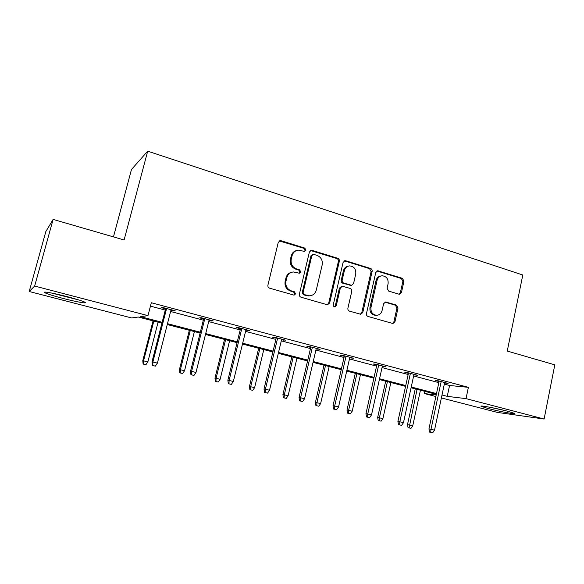 <?xml version="1.0" encoding="UTF-8"?>
<svg xmlns="http://www.w3.org/2000/svg" width="584" height="584" viewBox="0 0 584 584"><rect width="100%" height="100%" fill="white"/><g stroke="black" fill="none" stroke-linecap="round" stroke-linejoin="round"><path stroke-width="0.88" d="M305.972 250.207L304.819 248.098L281.094 240.747L280.189 240.659L278.261 242.404L267.91 285.145C267.698 286.635 268.268 287.649 269.618 288.189L294.095 295.146L295.584 293.883L294.416 291.774L291.343 290.89C287.094 289.175 285.306 285.948 285.97 281.225L286.817 277.67C287.832 274.268 290.007 272.363 293.351 271.962L299.373 273.217L300.796 271.976L299.636 269.866L296.577 268.947C292.35 267.195 290.569 263.968 291.226 259.274L292.073 255.741C293.029 252.471 295.11 250.609 298.3 250.142L304.622 251.427L305.972 250.207M304.417 251.434L305.089 250.448L303.935 248.346L279.349 240.929M293.825 295.132L294.723 294.007L293.562 291.905L290.489 291.022L291.343 290.89M299.139 273.21L299.928 272.159L298.767 270.056L295.716 269.144L296.577 268.947M488.392 408.588L481.194 406.362C478.172 404.909 495.889 408.136 507.445 411.187L514.467 413.377C517.227 414.801 499.561 411.53 488.392 408.588M63.174 298.461C54.195 296.11 48.187 294.248 45.143 292.876C40.77 290.868 52.896 292.905 66.926 296.584C75.935 298.964 81.84 300.804 84.658 302.103C88.826 304.089 76.723 302.001 63.174 298.461M398.93 294.183L399.529 294.263L401.449 292.548L403.967 281.211L402.449 278.349L377.658 270.793L375.767 272.509L366.467 313.564C366.277 314.995 366.803 315.959 368.037 316.462L392.93 323.536L394.959 321.784L398.025 307.98L396.492 305.118L385.593 301.979L383.615 303.724L382.067 310.6C381.235 313.535 379.418 315.104 376.629 315.309C372.453 314.645 370.57 311.995 370.986 307.366L377.089 280.371C377.87 277.604 379.564 276.071 382.177 275.779C386.506 276.312 388.477 278.962 388.097 283.729L387.097 288.197L388.637 291.073L398.93 294.183M161.929 323.164L138.247 317.024L131.663 317.959L29.2 291.504L45.844 231.541L53.122 219.401L124.107 239.98L147.686 151.168L522.797 275.006L507.248 351.057L554.8 364.839L544.12 419.027L497.437 412.421L441.38 397.945M53.122 219.401L34.653 286.05L147.986 315.63L140.576 316.689L162.155 322.295M444.322 384.097L449.563 385.491L468.39 387.338L151.322 302.746L147.986 315.63M468.39 387.338L466.025 398.638L544.12 419.027M339.341 261.26C339.538 259.829 339.005 258.836 337.734 258.296L312.141 250.368L311.308 250.273L309.389 252.011L299.373 294.219C299.169 295.687 299.723 296.687 301.037 297.219L326.945 304.658L327.551 304.738L329.653 302.95L339.341 261.26L338.384 261.471C338.581 260.041 338.041 259.055 336.778 258.515L310.52 250.514M345.75 260.778L370.577 268.472C371.804 268.998 372.329 269.969 372.139 271.385L362.803 312.506L360.729 314.28L349.495 311.133C348.239 310.622 347.706 309.651 347.896 308.206L351.765 291.365C351.955 289.934 351.422 288.956 350.174 288.438L342.37 286.226L340.363 287.985L336.289 305.607L334.822 306.856C333.676 306.688 333.157 305.979 333.274 304.738L343.085 262.413L344.991 260.69L345.75 260.778L344.772 260.99L369.548 268.662L370.577 268.472M29.2 291.504L34.653 286.05M147.686 151.168L131.48 169.499L113.464 236.892M435.868 396.521L424.371 393.558L436.19 394.996M424.845 391.353L424.371 393.558M442.008 394.988L447.256 396.346L466.025 398.638M167.491 323.682L200.319 332.208M205.692 333.603L237.279 341.808M242.681 343.209L273.078 351.108M278.51 352.517L307.775 360.116M313.228 361.532L341.421 368.862M346.896 370.278L374.067 377.337M379.549 378.76L405.741 385.564M411.238 386.995L436.504 393.558M436.336 394.331L411.07 387.783M405.566 386.352L379.374 379.556M373.884 378.14L346.714 371.088M341.238 369.672L313.039 362.357M307.586 360.941L278.312 353.349M272.881 351.94L242.477 344.056M237.075 342.655L205.48 334.457M200.108 333.062L167.265 324.551M449.563 385.491L447.256 396.346M150.446 306.14L165.287 310.082M170.608 311.491L203.341 320.171M208.692 321.594L240.185 329.945M245.572 331.376L275.874 339.413M281.291 340.852L310.469 348.59M315.907 350.035L344.02 357.488M349.473 358.941L376.57 366.124M382.038 367.577L408.158 374.505M413.64 375.957L438.832 382.644M439.073 381.52L435.584 380.586L438.445 380.848L448.154 383.433L444.563 382.973M408.406 373.366L404.851 372.417L407.552 372.628L417.553 375.286L413.888 374.819M376.826 364.971L373.198 364L375.731 364.161L386.039 366.905L382.294 366.423M344.29 356.32L340.582 355.335L342.947 355.437L353.561 358.262L349.743 357.766M310.746 347.4L306.965 346.4L309.14 346.443L320.09 349.356L316.185 348.845M276.166 338.209L272.297 337.18L274.276 337.165L285.569 340.173L281.576 339.647M240.484 328.719L236.527 327.675L238.294 327.587L249.945 330.69L245.871 330.157M203.648 318.93L199.611 317.857L201.137 317.703L213.175 320.908L209.006 320.353M165.608 308.819L161.476 307.717L162.761 307.491L175.2 310.805L173.835 311.002L170.929 310.235M173.835 311.002L173.974 310.476M211.576 321.039L211.7 320.514M248.12 330.756L248.244 330.237M283.525 340.165L283.649 339.662M317.849 349.29L317.966 348.794M351.145 358.138L351.254 357.649M383.44 366.73L383.549 366.241M414.801 375.059L414.903 374.585M445.249 383.155L445.351 382.688M296.65 250.507C293.854 251.215 292.044 253.04 291.226 255.974L292.073 255.741M295.716 269.144C291.504 267.392 289.722 264.18 290.379 259.493L291.226 255.974M291.898 272.21C288.854 272.816 286.883 274.699 285.978 277.845L286.817 277.67M290.489 291.022C286.255 289.306 284.466 286.094 285.131 281.386L285.978 277.845M327.252 304.724L328.712 303.045L338.384 261.471M313.776 254.368L311.856 255.522L303.096 292.526L304.257 294.621L309.564 295.818C313.009 295.497 315.243 293.584 316.272 290.087L322.178 264.917C322.821 260.289 321.076 257.099 316.951 255.347L313.776 254.368M312.739 254.427L310.958 255.748L311.856 255.522M309.812 295.803L306.578 295.665L303.381 294.745L302.22 292.65L310.958 255.748M360.35 314.243L361.788 312.579L371.11 271.567L369.548 268.662M341.947 286.291L339.399 288.124L335.333 305.695L336.289 305.607M334.45 306.812L335.333 305.695M355.751 273.984C356.138 269.078 354.072 266.384 349.553 265.888C346.911 266.216 345.195 267.757 344.407 270.516L342.18 280.137C341.99 281.568 342.523 282.554 343.786 283.079L351.575 285.299L353.554 283.554L355.751 273.984M348.371 266.1C345.83 266.501 344.188 268.034 343.436 270.699L344.407 270.516M350.999 285.386L342.815 283.233C341.552 282.707 341.019 281.729 341.217 280.291L343.436 270.699M344.772 260.99L344.239 260.895M381.111 275.947C378.512 276.247 376.826 277.772 376.045 280.524L377.089 280.371M376.191 315.331L375.585 315.367C371.417 314.71 369.541 312.068 369.957 307.454L376.045 280.524M392.47 323.478L393.879 321.828L396.938 308.06L395.412 305.206L384.929 302.111M399.12 294.226L400.361 292.664L402.872 281.364L401.354 278.51L376.935 270.983M143.109 364.051L145.942 364.693L143.109 364.051L142.781 360.686L147.876 361.832L158.082 322.164M143.547 364.117L143.569 360.795L153.818 321.061M142.781 360.686L153.059 320.864M147.876 361.832L145.942 364.693M165.746 308.286L151.986 361.897L152.869 362.014L166.593 308.513M152.833 365.533L155.351 366.139L152.833 365.533L152.869 362.014L157.403 363.117L171.061 309.702M151.986 361.897L152.344 365.453M155.351 366.139L157.403 363.117M179.799 372.862L182.646 373.504L179.799 372.862L179.434 369.541L184.559 370.694L194.399 331.588M180.325 372.95L180.383 369.687L190.26 330.515M179.434 369.541L189.34 330.274M184.559 370.694L182.646 373.504M215.372 381.403L218.233 382.053L215.372 381.403L214.978 378.125L220.132 379.286L229.614 340.72M215.985 381.513L216.08 378.308L225.607 339.676M214.978 378.125L224.533 339.399M220.132 379.286L218.233 382.053M203.779 318.411L190.545 371.227L191.603 371.387L204.802 318.682M191.53 374.84L193.968 375.424L191.53 374.84L191.603 371.387L195.99 372.453L209.138 319.835M190.545 371.227L190.939 374.738M193.968 375.424L195.99 372.453M240.608 328.208L227.869 380.257L229.096 380.461L241.798 328.522M228.986 383.849L231.344 384.411L228.986 383.849L229.096 380.461L233.344 381.491L245.995 329.639M227.869 380.257L228.3 383.724M231.344 384.411L233.344 381.491M51.655 293.044L78.796 299.964M76.752 299.329L53.794 293.482M490.56 407.391L505.306 410.64M502.371 409.931L493.495 407.975M249.886 389.696L252.762 390.346L249.886 389.696L249.456 386.455L254.631 387.623L263.786 349.582M250.58 389.82L250.704 386.674L259.895 348.575M249.456 386.455L258.675 348.254M254.631 387.623L252.762 390.346M276.283 337.698L264.019 389.01L265.406 389.251L277.634 338.063M265.26 392.572L267.545 393.12L265.26 392.572L265.406 389.251L269.523 390.243L281.7 339.143M264.019 389.01L264.486 392.426M267.545 393.12L269.523 390.243M283.379 397.74L286.269 398.397L283.379 397.74L282.926 394.536L288.116 395.711L296.949 358.182M284.152 397.886L284.306 394.791L293.175 357.204M282.926 394.536L291.825 356.853M288.116 395.711L286.269 398.397M310.863 346.903L299.044 397.485L300.585 397.762L312.367 347.298M300.402 401.018L302.614 401.551L300.402 401.018L300.585 397.762L304.571 398.726L316.302 348.349M299.044 397.485L299.548 400.858M302.614 401.551L304.571 398.726M315.907 405.551L318.806 406.209L315.907 405.551L315.418 402.383L320.631 403.566L329.164 366.54M316.747 405.712L316.929 402.668L325.492 365.584M315.418 402.383L324.011 365.204M320.631 403.566L318.806 406.209M344.399 355.824L333.011 405.697L334.683 406.011L346.035 356.262M334.471 409.216L336.618 409.734L334.471 409.216L334.683 406.011L338.552 406.953L349.852 357.277M333.011 405.697L333.537 409.034M336.618 409.734L338.552 406.953M347.502 413.136L350.407 413.8L347.502 413.136L346.991 410.012L352.218 411.194L360.452 374.651M348.407 413.319L348.619 410.326L356.89 373.731M346.991 410.012L355.291 373.315M352.218 411.194L350.407 413.8M376.935 364.482L365.949 413.669L367.752 414.019L378.695 364.949M367.511 417.159L369.592 417.662L367.511 417.159L367.752 414.019L371.504 414.925L382.403 365.934M365.949 413.669L366.511 416.961M369.592 417.662L371.504 414.925M378.206 420.509L381.111 421.174L378.206 420.509L377.666 417.421L382.907 418.611L390.864 382.542M379.169 420.706L379.41 417.764L387.404 381.644M377.666 417.421L385.688 381.199M382.907 418.611L381.111 421.174M408.515 372.884L397.916 421.407L399.836 421.779L410.391 373.388M399.573 424.875L401.595 425.356L399.573 424.875L399.836 421.779L403.478 422.663L413.99 374.344M397.916 421.407L398.5 424.656M401.595 425.356L403.478 422.663M408.055 427.678L410.968 428.342L408.055 427.678L407.493 424.626L412.742 425.816L420.436 390.207M409.077 427.889L417.064 389.338M407.493 424.626L415.253 388.864M412.742 425.816L410.968 428.342M439.175 381.045L428.948 428.911L430.985 429.32L441.168 381.571M430.693 432.357L432.656 432.832L430.693 432.357L430.985 429.32L434.518 430.174L444.665 382.505M428.948 428.911L429.561 432.124M432.656 432.832L434.518 430.174M303.935 248.346L304.819 248.098M293.562 291.905L294.416 291.774M298.767 270.056L299.636 269.866M290.379 259.493L291.226 259.274M285.131 281.386L285.97 281.225M280.269 241.017L281.094 240.747M328.712 303.045L329.653 302.95M311.243 250.609L312.141 250.368M336.778 258.515L337.734 258.296M302.22 292.65L303.096 292.526M303.381 294.745L304.257 294.621M306.578 295.665L307.469 295.548M371.11 271.567L372.139 271.385M361.788 312.579L362.803 312.506M339.399 288.124L340.363 287.985M341.217 280.291L342.18 280.137M342.815 283.233L343.786 283.079M349.925 285.357L350.911 285.218M369.957 307.454L370.986 307.366M385.119 302.162L386.177 302.059M395.412 305.206L396.492 305.118M396.938 308.06L398.025 307.98M393.879 321.828L394.959 321.784M377.308 271.064L378.352 270.881M401.354 278.51L402.449 278.349M402.872 281.364L403.967 281.211M400.361 292.664L401.449 292.548M279.371 240.929L280.189 240.659M310.615 250.463L311.308 250.273M308.673 295.935L309.564 295.818M350.59 285.445L351.575 285.299M344.443 260.807L344.991 260.69M375.585 315.367L376.629 315.309M377.227 270.866L377.658 270.793"/></g></svg>
